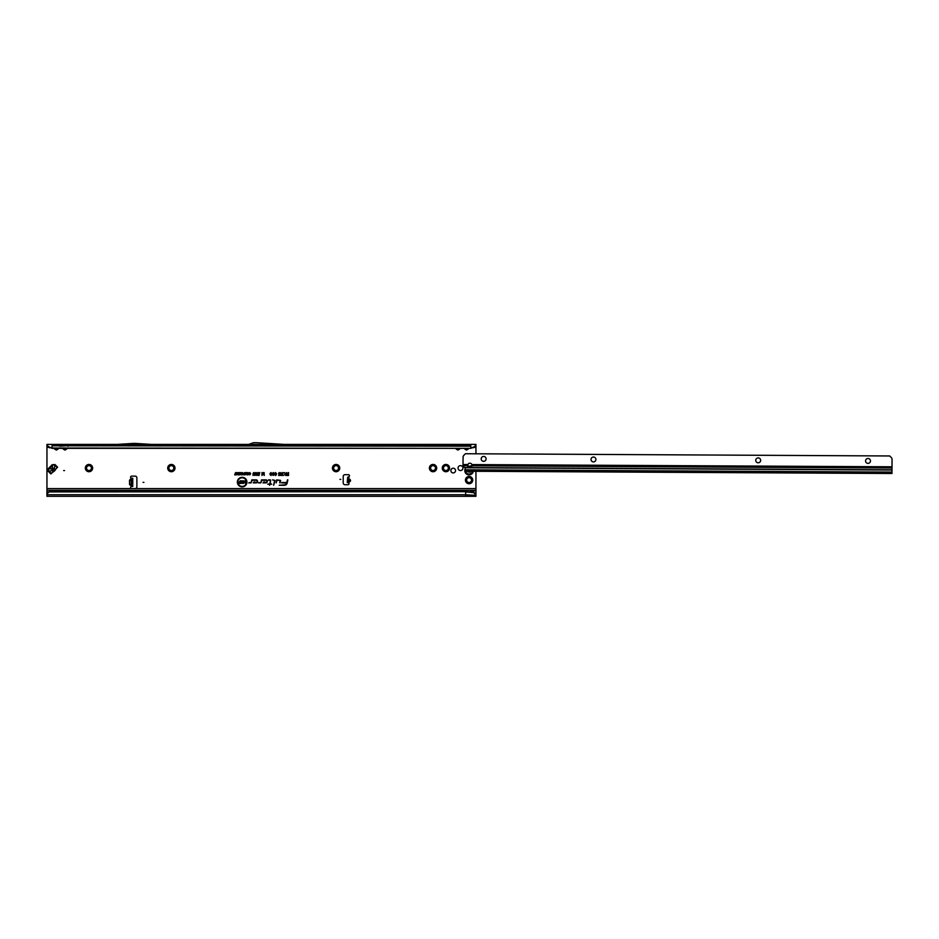 <?xml version="1.0" encoding="UTF-8"?>
<svg xmlns="http://www.w3.org/2000/svg" width="939" height="939" viewBox="0 0 939 939"><rect width="100%" height="100%" fill="white"/><g stroke="black" fill="none" stroke-linecap="round" stroke-linejoin="round"><path stroke-width="1.41" d="M85.343 468.08A3.65 3.65 0 0 1 88.994 464.441A3.65 3.65 0 0 1 92.632 468.08A3.65 3.65 0 0 1 88.994 471.73A3.65 3.65 0 0 1 85.343 468.08M91.435 468.08A2.441 2.441 0 0 0 88.994 465.638A2.441 2.441 0 0 0 86.541 468.08A2.441 2.441 0 0 0 88.994 470.533A2.441 2.441 0 0 0 91.435 468.08M167.717 468.08A3.65 3.65 0 0 1 171.356 464.441A3.65 3.65 0 0 1 175.006 468.08A3.65 3.65 0 0 1 171.356 471.73A3.65 3.65 0 0 1 167.717 468.08M173.809 468.08A2.441 2.441 0 0 0 171.356 465.638A2.441 2.441 0 0 0 168.914 468.08A2.441 2.441 0 0 0 171.356 470.533A2.441 2.441 0 0 0 173.809 468.08M332.441 468.08A3.65 3.65 0 0 1 336.092 464.441A3.65 3.65 0 0 1 339.742 468.08A3.65 3.65 0 0 1 336.092 471.73A3.65 3.65 0 0 1 332.441 468.08M338.533 468.08A2.441 2.441 0 0 0 336.092 465.638A2.441 2.441 0 0 0 333.65 468.08A2.441 2.441 0 0 0 336.092 470.533A2.441 2.441 0 0 0 338.533 468.08M429.393 468.08A3.65 3.65 0 0 1 433.043 464.441A3.65 3.65 0 0 1 436.694 468.08A3.65 3.65 0 0 1 433.043 471.73A3.65 3.65 0 0 1 429.393 468.08M435.485 468.08A2.441 2.441 0 0 0 433.043 465.638A2.441 2.441 0 0 0 430.602 468.08A2.441 2.441 0 0 0 433.043 470.533A2.441 2.441 0 0 0 435.485 468.08M442.269 468.08A3.65 3.65 0 0 1 445.919 464.441A3.65 3.65 0 0 1 449.558 468.08A3.65 3.65 0 0 1 445.919 471.73A3.65 3.65 0 0 1 442.269 468.08M448.361 468.08A2.441 2.441 0 0 0 445.919 465.638A2.441 2.441 0 0 0 443.466 468.08A2.441 2.441 0 0 0 445.919 470.533A2.441 2.441 0 0 0 448.361 468.08M465.439 480.099A3.65 3.65 0 0 1 469.077 476.449A3.65 3.65 0 0 1 472.728 480.099A3.65 3.65 0 0 1 469.077 483.738A3.65 3.65 0 0 1 465.439 480.099M471.531 480.099A2.441 2.441 0 0 0 469.077 477.646A2.441 2.441 0 0 0 466.636 480.099A2.441 2.441 0 0 0 469.077 482.54A2.441 2.441 0 0 0 471.531 480.099M462.95 468.08A2.441 2.441 0 0 0 460.497 465.638A2.441 2.441 0 0 0 458.056 468.08A2.441 2.441 0 0 0 460.497 470.533A2.441 2.441 0 0 0 462.95 468.08M48.265 471.331L47.689 470.169L48.382 468.538L48.206 470.122L51.305 473.514L50.87 473.937L48.265 471.331L52.126 470.603A1.808 1.092 -95 0 1 52.056 468.725L52.678 465.169L48.84 469.007L52.056 468.725M64.533 470.568L63.676 470.568L64.533 470.568M455.544 470.568A2.336 2.336 0 0 0 453.208 468.232A2.336 2.336 0 0 0 450.873 470.568A2.336 2.336 0 0 0 453.208 472.916A2.336 2.336 0 0 0 455.544 470.568M348.862 478.808L349.238 478.878C351.057 480.146 350.963 481.238 348.956 482.177L348.921 481.918C350.728 481.144 350.81 480.205 349.167 479.113L348.569 482.141M348.533 482.623L347.242 482.517L347.7 477.282L349.343 476.284A1.068 1.068 0 0 0 348.404 474.688L344.93 474.688A1.714 1.714 0 0 0 343.216 476.402L343.216 483.01A1.714 1.714 0 0 0 344.93 484.724L347.97 484.724A1.068 1.068 0 0 0 348.756 482.928L349.238 478.878M143.902 482.364L143.045 482.364L143.902 482.364M340.81 479.371L339.953 479.371L340.81 479.371M134.077 444.405L117.046 445.696L151.367 445.696L134.336 444.405M63.453 448.349L63.265 449.088L62.749 448.349M63.019 448.349L64.967 449.91L66.669 449.088L64.967 450.086L63.265 449.088M61.774 445.802L66.481 445.814L59.709 446.189M52.103 448.349L470.791 448.349L52.103 448.02L49.38 447.117L52.103 448.349L52.103 444.405L58.089 444.405A1.549 1.256 -90 0 0 56.997 445.18L58.183 445.18A1.549 1.256 90 0 1 59.274 444.405L66.669 444.405A1.549 1.256 -90 0 0 65.577 445.18L66.763 445.18A1.549 1.256 90 0 1 67.854 444.405L68.265 445.696M65.577 445.18L63.171 445.18A1.549 1.256 -90 0 0 62.08 444.405L61.669 445.696M54.873 448.349L54.685 449.088L54.169 448.349M54.439 448.349L56.387 449.91L58.089 449.088L56.387 450.086L54.685 449.088M53.194 445.802L469.829 446.189M58.089 444.405L59.274 444.405L59.685 445.696M56.997 445.18L54.591 445.18A1.549 1.256 -90 0 0 53.5 444.405L53.089 445.696M456.413 448.349L456.225 449.088L455.708 448.349M455.978 448.349L457.927 449.91L459.629 449.088L457.927 450.086L456.225 449.088M459.629 445.696L456.413 445.814L461.249 446.189M66.669 444.405L459.629 444.405A1.549 1.256 -90 0 0 458.537 445.18L459.723 445.18A1.549 1.256 90 0 1 460.814 444.405L461.225 445.696M458.537 445.18L456.131 445.18A1.549 1.256 -90 0 0 455.039 444.405L454.629 445.696M464.993 448.349L464.805 449.088L464.277 448.349M464.559 448.349L466.507 449.91L468.209 449.088L466.507 450.086L464.805 449.088M468.209 445.696L469.218 445.802M459.629 444.405L468.209 444.405A1.549 1.256 -90 0 0 467.117 445.18L468.303 445.18A1.549 1.256 90 0 1 469.394 444.405L469.805 445.696M467.117 445.18L464.711 445.18A1.549 1.256 -90 0 0 463.62 444.405L463.209 445.696M246.476 482.083A4.331 4.331 0 0 0 242.145 477.763A4.331 4.331 0 0 0 237.813 482.083A4.331 4.331 0 0 0 242.145 486.414A4.331 4.331 0 0 0 246.476 482.083M246.534 482.083A4.402 4.402 0 0 0 242.145 477.693A4.402 4.402 0 0 0 237.743 482.083A4.402 4.402 0 0 0 242.145 486.484A4.402 4.402 0 0 0 246.534 482.083M246.934 482.083A4.789 4.789 0 0 0 242.145 477.305A4.789 4.789 0 0 0 237.356 482.083A4.789 4.789 0 0 0 242.145 486.872A4.789 4.789 0 0 0 246.934 482.083M246.863 482.083A4.718 4.718 0 0 0 242.145 477.364A4.718 4.718 0 0 0 237.426 482.083A4.718 4.718 0 0 0 242.145 486.801A4.718 4.718 0 0 0 246.863 482.083M280.608 480.439L276.759 479.864L276.113 482.881L277.099 480.287L280.022 480.287L280.104 482.881L280.608 480.439M280.538 480.439L276.805 479.935L276.195 482.81L277.052 480.216L280.022 480.216L279.752 482.81L280.538 480.439M275.057 480.439L272.568 479.864L274.622 480.475L273.601 485.287L275.057 480.439M274.986 480.439L272.627 479.935L274.693 480.486L273.683 485.217L274.986 480.439M270.444 480.287L269.892 483.773L267.721 484.207L269.798 484.207L269.575 485.287L270.232 484.207L271.711 484.207L270.326 483.773L270.444 479.864L268.484 479.864L270.667 480.439L269.951 483.843L267.815 484.137L269.88 484.137L269.657 485.217L270.186 484.137L271.664 484.137L270.244 483.843L270.444 479.935L268.472 480.216L270.444 480.216M131.46 479.829L131.46 479.183L129.84 479.829L131.46 478.291L131.202 486.555A1.068 1.068 0 0 0 131.671 488.585L135.146 488.585A1.714 1.714 0 0 0 136.871 486.872L136.871 477.869A1.714 1.714 0 0 0 135.146 476.143L131.671 476.143A1.068 1.068 0 0 0 131.202 478.186L132.106 478.291M472.833 492.059L474.758 492.94L475.944 494.747L472.833 492.059L465.65 491.684L49.368 491.766A2.571 2.535 180 0 0 48.065 492.588L46.95 493.891L46.95 490.311L475.944 490.311L475.944 471.296M475.944 453.795L475.944 445.825M49.744 447.868L46.95 446.189L46.95 490.311M246.534 474.007L246.534 472.575L246.887 474.864L245.971 473.221L245.056 474.864L245.056 472.575L245.419 473.937L246.147 472.575L246.605 474.524L246.828 472.646L246.828 474.794L245.971 472.963L245.126 474.794L245.126 472.646L245.349 474.418L246.088 472.646L246.605 474.524M244.469 473.444L244.833 474.864L243.729 474.817L244.539 472.646L244.762 474.794L243.424 474.172L244.539 473.514M240.9 474.078L240.9 472.575L241.264 474.864L240.126 473.362L239.762 474.864L239.762 472.575L240.971 474.359L241.194 472.646L241.194 474.794L240.055 473.08L239.832 474.794L239.832 472.646L240.971 474.359M238.037 472.974L239.48 472.575L239.48 474.864L238.06 474.864L239.116 474.477L238.119 473.949L239.116 472.974L238.107 472.646L239.41 472.646L239.41 474.794L238.13 474.794L239.187 474.547L238.189 473.878L239.187 472.904L238.107 472.904M237.473 474.078L237.473 472.575L237.837 474.864L236.698 473.362L236.335 474.864L236.335 472.575L237.544 474.359L237.767 472.646L237.767 474.794L236.628 473.08L236.405 474.794L236.405 472.646L237.544 474.359M235.243 474.477L235.607 472.575L236.194 474.864L234.668 474.864L235.536 472.646L236.123 474.794L235.313 474.547M250.29 473.737L249.786 472.939L248.964 473.397L249.786 472.552L250.654 473.737L249.762 474.888L248.999 474.136L250.361 473.737L249.786 472.869L249.046 473.35L249.786 472.622L250.584 473.737L249.762 474.817L249.081 474.183L249.774 474.571L250.361 473.737M258.436 472.54L259.094 473.526L258.202 473.162L257.744 475.463L257.744 473.526L258.436 472.54L259.023 473.467L258.131 473.139L257.814 475.392L258.436 472.61M256.863 472.54L257.532 473.526L256.629 473.162L256.171 475.463L256.171 473.526L256.863 472.54L257.462 473.467L256.57 473.139L256.241 475.392L256.863 472.61M255.291 472.54L255.96 473.526L255.068 473.162L254.61 475.463L254.61 473.526L255.291 472.54L255.889 473.467L254.997 473.139L254.68 475.392L255.291 472.61M253.73 472.54L254.387 473.526L253.495 473.162L253.037 475.463L253.037 473.526L253.73 472.54L254.316 473.467L253.424 473.139L253.107 475.392L253.73 472.61M258.988 475.498L259.716 472.54L259.082 475.427M263.847 474.535L263.847 472.575L264.27 475.463L263.108 473.315L261.958 475.463L261.958 472.575L262.38 474.43L263.319 472.575L263.918 475.052L264.199 472.646L264.199 475.392L263.108 473.045L262.028 475.392L262.028 472.646L262.31 474.911L263.26 472.646L263.918 475.052M286.184 473.796L286.606 472.575L286.606 475.463L284.646 474.641L285.186 473.855L284.423 472.575L286.242 473.866L286.536 472.646L286.536 475.392L285.526 475.392L284.54 472.646L286.242 473.866M287.416 479.864L286.865 482.446L281.665 482.881L286.735 483.022A2.324 2.324 0 0 1 284.47 484.864L279.212 485.287L284.47 485.287A2.758 2.758 0 0 0 287.158 483.104L287.85 479.864L286.923 482.517L281.806 482.517L286.806 483.033A2.394 2.394 0 0 1 284.47 484.923L279.294 485.217L284.47 485.217A2.688 2.688 0 0 0 287.088 483.092L287.463 479.935M256.089 479.864L251.758 479.864L251.241 482.329L248.706 482.881L251.089 482.881L252.11 480.287L256.089 480.287A1.08 1.08 0 0 1 257.157 481.367A1.08 1.08 0 0 1 256.089 482.446L254.199 481.86L253.237 482.881L256.089 482.881A1.502 1.502 0 0 0 257.591 481.367A1.502 1.502 0 0 0 256.089 479.864L251.816 479.935L251.312 482.341L248.788 482.81L251.089 482.81L252.051 480.216L256.089 480.216A1.15 1.15 0 0 1 257.227 481.367A1.15 1.15 0 0 1 256.089 482.517L254.07 482.517L254.223 481.93L253.401 482.81L256.089 482.81A1.444 1.444 0 0 0 257.521 481.367A1.444 1.444 0 0 0 256.089 479.935M265.819 479.864L261.5 479.864L260.972 482.329L258.448 482.881L260.831 482.881L261.852 480.287L265.819 480.287A1.08 1.08 0 0 1 266.899 481.367A1.08 1.08 0 0 1 265.819 482.446L263.941 481.86L262.979 482.881L265.819 482.881A1.502 1.502 0 0 0 267.333 481.367A1.502 1.502 0 0 0 265.819 479.864L261.558 479.935L261.042 482.341L258.53 482.81L260.831 482.81L261.793 480.216L265.819 480.216A1.15 1.15 0 0 1 266.969 481.367A1.15 1.15 0 0 1 265.819 482.517L263.812 482.517L263.965 481.93L263.131 482.81L265.819 482.81A1.444 1.444 0 0 0 267.263 481.367A1.444 1.444 0 0 0 265.819 479.935M288.109 473.831L288.531 472.575L288.531 475.463L286.853 475.463L288.109 475.005L287.029 473.831L288.167 473.902L288.167 472.646L288.461 475.392L286.923 475.392L288.167 475.075L287.099 473.902L288.167 473.902M271.664 474.042L271.007 473.01L269.974 473.596L270.995 472.54L272.087 474.042L270.972 475.498L270.009 474.559L270.984 475.04L271.735 474.042L271.007 472.939L270.056 473.538L270.995 472.61L272.017 474.042L270.972 475.427L270.092 474.606L270.984 475.111L271.735 474.042M273.953 474.042L273.284 473.01L272.263 473.596L273.284 472.54L274.376 474.042L273.249 475.498L272.298 474.559L273.261 475.04L274.012 474.042L273.284 472.939L272.345 473.538L273.284 472.61L274.305 474.042L273.249 475.427L272.38 474.606L273.261 475.111L274.012 474.042M274.552 473.409L275.491 472.54L276.477 473.596L274.974 473.409L276.406 474.676L275.538 475.498L274.622 474.547L275.913 474.441L274.552 473.409L275.491 472.61L276.406 473.538L274.904 473.409L276.336 474.676L275.538 475.427L274.693 474.606L275.526 475.111L275.96 474.395L274.622 473.409M278.437 473.585L279.259 472.54L280.045 473.456L278.86 473.573L280.01 473.89L279.787 475.427L278.543 475.427L279.493 474.477L278.437 473.585L279.259 472.61L279.975 473.397L279.27 472.904L278.801 473.573L279.939 473.949L279.728 475.357L278.613 475.357L279.587 474.359L278.507 473.585M280.984 472.54L281.794 473.456L280.996 475.498L280.186 473.444L280.984 472.54L281.723 473.456L280.996 475.427L280.256 473.444L280.984 472.61M283.214 472.575L282.428 474.97L283.531 475.427L281.935 475.427L282.792 472.575L282.287 475.04L283.461 475.357L282.005 475.357L283.144 472.646M242.321 472.552L243.236 473.69L242.321 474.888L241.405 473.726L242.321 472.552L242.955 472.963L242.321 474.817L241.476 473.726L242.321 472.622M247.955 472.552L248.87 473.69L247.955 474.888L247.027 473.726L247.955 472.552L248.589 472.963L247.955 474.817L247.098 473.726L247.955 472.622M56.727 468.08A8.58 8.58 0 0 0 55.307 469.958A1.714 1.714 0 0 1 55.166 470.181A7.982 7.982 0 0 1 53.852 471.495A1.714 1.714 0 0 1 53.629 471.636A8.58 8.58 0 0 0 51.751 473.056M132.106 486.449L131.202 486.555L131.202 485.557L129.84 484.911L131.202 485.557L131.46 484.911M131.46 478.291L132.751 478.291L132.751 486.449L131.46 486.449M348.956 482.177L348.756 482.928L347.536 482.54L348.58 482.634M46.95 446.189L46.95 444.405L475.944 444.405L475.944 446.201L470.791 448.349M473.15 447.868L473.514 447.117L470.791 448.02L470.791 444.405L468.209 444.405M263.307 444.405L284.353 445.696L248.706 445.696A1.714 1.714 0 0 0 249.293 445.591L252.544 444.405M58.089 445.696L59.098 445.814L57.901 445.814M66.669 445.696L68.289 446.189M454.734 445.802L151.367 445.696M117.046 445.696L66.481 445.814M455.204 445.802L456.225 445.696M463.314 445.802L460.638 445.802M463.784 445.802L464.805 445.696M240.877 481.543L241.886 480.698L243.048 481.777L241.382 481.519L242.955 482.728L241.98 483.515L240.936 482.599L242.368 482.576L240.877 481.543L241.886 480.768L242.978 481.707L241.311 481.519L242.884 482.728L241.98 483.444L241.006 482.669L242.426 482.517L240.947 481.543M240.008 481.907L240.513 480.733L240.513 483.479L238.635 483.479L240.008 483.033L238.835 481.907L240.079 481.965L240.079 480.803L240.443 483.409L238.706 483.409L240.079 483.104L240.079 482.27L238.905 481.965L240.079 481.965M245.02 482.517L245.02 480.733L245.525 483.479L243.882 481.695L243.377 483.479L243.377 480.733L245.091 482.752L245.455 480.803L245.455 483.409L243.823 481.461L243.447 483.409L243.447 480.803L245.091 482.752M475.944 444.405L474.711 447.117M46.95 488.585L475.944 488.585M475.944 494.184L475.944 490.311M469.077 492.024L475.944 490.628M475.944 494.747L475.944 496.308L46.95 496.308L46.95 493.891M465.65 496.308L465.65 494.747L46.95 494.747M49.697 491.684L49.368 491.989A2.571 2.535 180 0 0 48.065 492.811L46.95 494.114M465.65 491.684L49.697 491.907M472.963 492.588L465.65 491.907L465.65 494.747L475.944 495.369M280.996 474.007L280.984 472.904L280.538 473.444L281.43 473.456M286.242 475.075L286.242 474.183L284.998 474.641L286.242 475.075L286.242 474.183M286.184 474.254L285.573 474.183M285.503 475.005L286.184 475.005M242.321 474.571L242.955 473.69L242.321 472.869L241.699 473.726L242.321 474.571L242.955 473.69M242.884 473.69L242.321 472.869M242.321 472.939L241.699 473.726M244.539 474.547L244.539 473.761L243.647 474.16L244.539 474.547L244.539 473.761M243.717 474.16L244.469 474.477M247.943 474.571L248.577 473.69L247.955 472.869L247.321 473.726L247.943 474.571L248.577 473.69M248.506 473.69L247.955 472.869M247.955 472.939L247.321 473.726M473.514 447.117L474.852 446.33M464.805 444.405A1.549 1.256 -90 0 1 465.897 445.18M456.225 444.405A1.549 1.256 -90 0 1 457.316 445.18M46.95 445.391L49.38 447.117M48.182 447.117L48.042 446.33M54.685 444.405A1.549 1.256 -90 0 1 55.777 445.18M63.265 444.405A1.549 1.256 -90 0 1 64.357 445.18M284.4 444.405L256.394 442.692A1.714 1.714 0 0 0 256.288 442.692L253.8 442.692A1.714 1.714 0 0 0 253.213 442.785L248.706 444.405M151.414 444.405L135.333 443.419A1.714 1.714 0 0 0 135.228 443.419L133.185 443.419A1.714 1.714 0 0 0 133.092 443.419L117.011 444.405M348.991 477.388L347.7 477.282M129.84 484.911L131.413 484.465L131.413 480.275L129.735 480.275L129.735 484.465L131.46 484.465M131.46 480.275L129.523 480.275L129.523 484.465M55.002 464.594L57.608 467.199L57.185 467.634L54.568 465.028L52.208 464.711L55.002 464.594L54.274 468.455A1.808 1.092 -175 0 0 52.396 468.385M57.185 467.634L51.305 473.514M465.145 468.866A4.284 4.284 0 0 0 468.725 474.852A4.284 4.284 0 0 0 473.315 471.284M470.251 471.272A0.681 0.681 0 0 0 470.169 471.953L470.087 472.223A1.925 1.925 0 0 1 470.04 472.247L469.723 472.211A0.681 0.681 0 0 0 468.831 472.024L467.939 471.507A0.681 0.681 0 0 0 467.892 471.261A0.728 0.728 0 0 1 467.986 471.507L468.749 471.871A0.857 0.857 0 0 1 469.864 472.106L469.923 472.117A1.761 1.761 0 0 0 469.993 472.071L470.063 472.176A1.89 1.89 0 0 1 469.981 472.223L469.77 472.176A0.728 0.728 0 0 0 468.819 471.988L467.939 471.801M472.024 465.803A2.148 1.514 -179.7 0 0 472.024 465.791L471.883 464.582A2.148 2.148 0 0 0 467.892 464.559L467.739 465.767A2.148 1.514 -179.7 0 0 467.739 465.779A2.148 1.514 -179.7 0 0 469.876 467.305A2.148 1.514 -179.7 0 0 472.024 465.803L892.003 467.998L892.05 459.417A2.571 2.571 0 0 0 891.311 457.586L889.703 455.967L465.451 453.737L463.831 455.345A2.571 2.571 0 0 0 463.068 457.164L463.021 464.535L467.892 464.559M467.81 465.251A2.148 1.514 -179.7 0 0 469.876 466.401A2.148 1.514 -179.7 0 0 471.965 465.274M486.085 458.913A2.441 2.441 0 0 0 483.655 456.448A2.441 2.441 0 0 0 481.202 458.889A2.441 2.441 0 0 0 483.632 461.342A2.441 2.441 0 0 0 486.085 458.913M595.913 459.488A2.441 2.441 0 0 0 593.483 457.035A2.441 2.441 0 0 0 591.018 459.464A2.441 2.441 0 0 0 593.448 461.918A2.441 2.441 0 0 0 595.913 459.488M760.637 460.356A2.441 2.441 0 0 0 758.207 457.892A2.441 2.441 0 0 0 755.754 460.333A2.441 2.441 0 0 0 758.184 462.786A2.441 2.441 0 0 0 760.637 460.356M870.465 460.932A2.441 2.441 0 0 0 868.035 458.478A2.441 2.441 0 0 0 865.57 460.908A2.441 2.441 0 0 0 868 463.361A2.441 2.441 0 0 0 870.465 460.932M892.003 467.998L891.98 473.491L465.134 471.237L891.98 473.491L465.134 471.237L465.145 468.009A0.857 0.845 -179.7 0 0 465.122 467.786L463.76 466.894A2.571 1.819 -179.7 0 1 463.021 465.744L463.021 464.535M471.695 465.697L469.265 466.331M347.324 481.66L348.604 481.777M66.481 448.349L66.481 448.959L66.915 448.349M57.901 448.349L57.901 448.959L58.335 448.349M459.441 448.349L459.441 448.959L459.875 448.349M468.021 448.349L468.021 448.959L468.455 448.349M474.312 447.41L475.944 447.41M468.725 448.349L468.209 449.088M460.145 448.349L459.629 449.088M67.185 448.349L66.669 449.088M58.617 448.349L58.089 449.088M46.95 447.41L48.582 447.41M48.382 468.538L52.208 464.711M52.103 445.802L470.791 445.802M46.95 492.024L48.734 492.024M347.524 479.313L348.803 479.43M347.465 479.97L348.745 480.087M132.751 485.592L131.46 485.592M132.751 479.148L131.46 479.148M55.319 469.5L54.274 468.455L52.126 470.603L53.171 471.648M470.204 471.272A0.728 0.728 0 0 0 470.134 471.965L470.063 472.176M469.993 472.071L470.016 472.035A0.857 0.857 0 0 1 470.052 471.261M465.662 471.249A3.486 3.486 0 0 0 472.493 471.284M465.145 469.817L891.98 472.071M465.122 467.786L891.991 470.04M471.883 464.582L892.015 466.789M463.021 465.744L467.739 465.767M891.991 469.805L464.688 467.563"/></g></svg>
